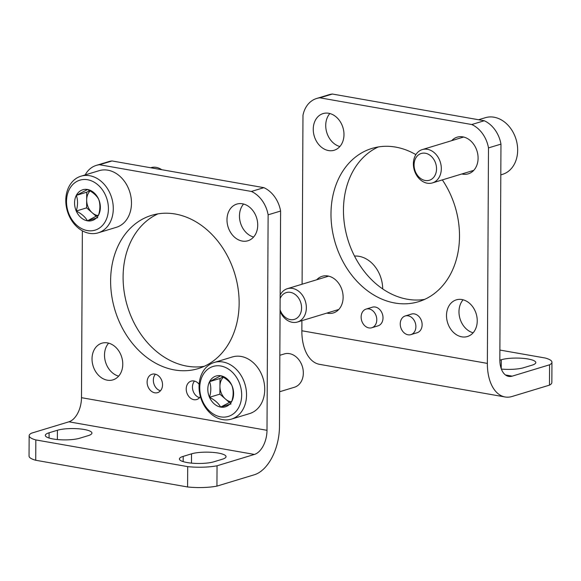 <?xml version="1.0" encoding="UTF-8"?>
<svg xmlns="http://www.w3.org/2000/svg" width="581" height="581" viewBox="0 0 581 581"><rect width="100%" height="100%" fill="white"/><g stroke="black" fill="none" stroke-linecap="round" stroke-linejoin="round"><path stroke-width="0.87" d="M49.094 432.787A19.151 4.401 -179.7 0 0 45.311 435.387A19.151 4.401 -179.7 0 0 58.427 439.635A19.151 4.401 -179.7 0 0 79.829 438.19L88.145 435.663A19.151 4.401 -179.7 0 0 91.929 433.063A19.151 4.401 -179.7 0 0 78.813 428.814A19.151 4.401 -179.7 0 0 57.41 430.26L49.094 432.787L49.065 438.03M85.182 174.917A27.859 21.773 73.1 0 1 96.279 165.396A27.859 21.773 73.1 0 1 99.547 164.743L251.406 191.454A27.859 21.773 73.1 0 1 268.124 214.825L266.999 430.31A20.894 12.121 100 0 1 254.42 454.436L217.04 465.788A27.859 6.398 -179.7 0 1 187.699 466.63L35.833 439.926A27.859 6.398 -179.7 0 1 29.159 435.728A27.859 6.398 -179.7 0 1 31.527 433.165L68.899 421.813A20.894 12.121 100 0 0 81.485 397.687L82.357 230.802M183.204 456.368L191.519 453.841A19.151 4.401 -179.7 0 1 212.915 452.403A19.151 4.401 -179.7 0 1 226.038 456.644A19.151 4.401 -179.7 0 1 222.254 459.251L213.939 461.772A19.151 4.401 -179.7 0 1 192.536 463.217A19.151 4.401 -179.7 0 1 179.413 458.968A19.151 4.401 -179.7 0 1 183.204 456.368L183.175 461.612M187.699 466.63L187.59 486.965A27.859 6.398 0.3 0 0 216.938 486.123L254.311 474.771A41.788 24.242 100 0 0 279.468 426.527L280.601 211.034A27.859 21.773 -106.9 0 0 263.883 187.663L112.017 160.959A27.859 21.773 -106.9 0 0 108.749 161.612L96.279 165.396M187.59 486.965L35.724 460.261A27.859 6.398 0.3 0 1 29.05 456.063L29.159 435.728M108.625 343.146A19.151 14.968 -106.9 0 0 104.507 355.049A19.151 14.968 -106.9 0 0 118.647 376.139M243.584 204.033A19.151 14.968 -106.9 0 0 239.466 215.936A19.151 14.968 -106.9 0 0 253.606 237.033M157.967 213.866A80.098 62.595 -106.9 0 0 123.092 276.89A80.098 62.595 -106.9 0 0 204.265 366.313M162.535 384.804A9.608 7.509 -106.9 0 0 152.033 374.251A9.608 7.509 -106.9 0 0 147.639 385.631A9.608 7.509 -106.9 0 0 157.618 392.64A9.608 7.509 -106.9 0 0 162.535 384.804M199.138 384.288A9.608 7.509 -106.9 0 0 191.149 381.129A9.608 7.509 -106.9 0 0 186.748 392.509A9.608 7.509 -106.9 0 0 196.734 399.525A9.608 7.509 -106.9 0 0 200.38 396.554M92.03 358.833A19.151 14.968 73.1 0 1 101.835 343.211A19.151 14.968 73.1 0 1 121.719 357.184A19.151 14.968 73.1 0 1 112.968 379.865A19.151 14.968 73.1 0 1 92.03 358.833M226.989 219.727A19.151 14.968 73.1 0 1 236.794 204.098A19.151 14.968 73.1 0 1 256.679 218.078A19.151 14.968 73.1 0 1 247.927 240.759A19.151 14.968 73.1 0 1 226.989 219.727M110.622 280.681A80.098 62.595 73.1 0 1 151.605 215.34A80.098 62.595 73.1 0 1 234.775 273.789A80.098 62.595 73.1 0 1 198.157 368.623A80.098 62.595 73.1 0 1 110.622 280.681M35.833 439.926L35.724 460.261M99.547 164.743L112.017 160.959M251.406 191.454L263.883 187.663M217.04 465.788L216.938 486.123M268.124 214.825L280.601 211.034M194.541 381.092A9.608 7.509 -106.9 0 0 192.986 390.614A9.608 7.509 -106.9 0 0 199.573 397.665M155.425 374.215A9.608 7.509 -106.9 0 0 153.871 383.736A9.608 7.509 -106.9 0 0 160.458 390.788M501.381 369.066A19.151 4.401 -179.7 0 0 523.692 367.7L532.014 365.173A19.151 4.401 -179.7 0 0 535.798 362.573A19.151 4.401 -179.7 0 0 522.675 358.324A19.151 4.401 -179.7 0 0 501.28 359.77L499.842 360.205M499.885 350.052L545.276 358.034A27.859 6.398 -179.7 0 1 551.95 362.232A27.859 6.398 -179.7 0 1 549.575 364.795L549.473 385.138A27.859 6.398 0.3 0 0 551.841 382.567L551.95 362.232M505.47 374.963L512.202 376.147L549.575 364.795M549.473 385.138L512.101 396.482A41.788 24.242 -80 0 1 505.071 396.968A41.788 24.242 -80 0 1 487.365 363.386L488.49 147.901A27.859 21.773 73.1 0 0 471.772 124.53L319.913 97.819A27.859 21.773 73.1 0 0 316.645 98.472A27.859 21.773 73.1 0 0 302.977 115.27L302.091 284.211M405.233 315.962L411.471 314.067A9.754 7.618 73.1 0 1 421.595 321.184A9.754 7.618 73.1 0 1 417.136 332.731L410.905 334.627A9.754 7.618 73.1 0 1 400.244 323.922A9.754 7.618 73.1 0 1 405.233 315.962A9.754 7.618 73.1 0 1 415.357 323.08A9.754 7.618 73.1 0 1 410.905 334.627M366.117 309.085L372.356 307.189A9.754 7.618 73.1 0 1 382.48 314.306A9.754 7.618 73.1 0 1 378.028 325.854L371.789 327.749A9.754 7.618 73.1 0 1 361.128 317.037A9.754 7.618 73.1 0 1 366.117 309.085A9.754 7.618 73.1 0 1 376.248 316.202A9.754 7.618 73.1 0 1 371.789 327.749M451.698 140.653A19.151 14.968 73.1 0 1 457.16 137.174A19.151 14.968 73.1 0 1 478.09 158.206A19.151 14.968 73.1 0 1 468.293 173.828A19.151 14.968 73.1 0 1 461.815 173.98M446.506 315.49A19.151 14.968 73.1 0 1 456.303 299.869A19.151 14.968 73.1 0 1 477.241 320.901A19.151 14.968 73.1 0 1 467.436 336.522A19.151 14.968 73.1 0 1 446.506 315.49M316.739 279.759A19.151 14.968 73.1 0 1 322.201 276.287A19.151 14.968 73.1 0 1 343.131 297.312A19.151 14.968 73.1 0 1 333.334 312.941A19.151 14.968 73.1 0 1 326.856 313.086M313.253 129.214A19.151 14.968 73.1 0 1 323.051 113.593A19.151 14.968 73.1 0 1 343.981 134.625A19.151 14.968 73.1 0 1 334.184 150.247A19.151 14.968 73.1 0 1 313.253 129.214M442.344 179.892A80.098 62.595 73.1 0 1 459.506 236.358A80.098 62.595 73.1 0 1 418.523 301.699A80.098 62.595 73.1 0 1 330.988 213.757A80.098 62.595 73.1 0 1 371.971 148.416A80.098 62.595 73.1 0 1 415.88 154.633M505.071 396.968L319.557 364.345A41.788 24.242 -80 0 1 301.851 330.763L301.902 320.661M463.101 299.803A19.151 14.968 -106.9 0 0 460.021 318.758A19.151 14.968 -106.9 0 0 473.123 332.797M329.841 113.527A19.151 14.968 -106.9 0 0 326.769 132.483A19.151 14.968 -106.9 0 0 339.863 146.528M378.333 146.935A80.098 62.595 -106.9 0 0 347.823 239.459A80.098 62.595 -106.9 0 0 424.631 299.389M316.645 98.472L329.115 94.688A27.859 21.773 -106.9 0 1 332.383 94.035L484.249 120.739L471.772 124.53M512.202 376.147A20.894 12.121 -80 0 1 508.695 376.394A20.894 12.121 -80 0 1 499.834 359.603L500.967 144.11A27.859 21.773 -106.9 0 0 484.249 120.739M332.383 94.035L319.913 97.819M500.967 144.11L488.49 147.901M500.807 174.874L502.507 174.358A29.602 23.131 -106.9 0 0 517.264 144.734A29.602 23.131 -106.9 0 0 494.061 117.224A29.602 23.131 -106.9 0 0 485.309 117.711L478.599 119.744M427.434 149.302A17.415 13.61 -106.9 0 0 422.285 149.586A17.415 13.61 -106.9 0 0 414.318 170.204A17.415 13.61 -106.9 0 0 432.402 182.913A17.415 13.61 -106.9 0 0 441.081 165.483A17.415 13.61 -106.9 0 0 427.434 149.302M425.372 153.246A13.995 10.937 -106.9 0 0 415.546 171.969A13.995 10.937 -106.9 0 0 434.995 175.389A13.995 10.937 -106.9 0 0 425.372 153.246M382.697 288.931A29.602 23.131 -106.9 0 0 359.102 256.33A29.602 23.131 -106.9 0 0 354.504 256.068M280.071 311.307A17.415 13.61 -106.9 0 0 297.443 322.019A17.415 13.61 -106.9 0 0 306.122 304.597A17.415 13.61 -106.9 0 0 292.475 288.408A17.415 13.61 -106.9 0 0 287.326 288.699A17.415 13.61 -106.9 0 0 280.158 295.097M280.078 309.782A13.995 10.937 -106.9 0 0 293.412 319.608A13.995 10.937 -106.9 0 0 301.474 306.013A13.995 10.937 -106.9 0 0 290.413 292.352A13.995 10.937 -106.9 0 0 280.144 298.569M98.596 214.948L87.382 220.816C85.371 217.062 81.66 213.801 76.249 211.019C77.948 205.311 77.97 200.089 76.329 195.369L87.542 189.5C92.909 192.238 96.62 195.499 98.676 199.298C100.324 203.996 100.295 209.211 98.596 214.948A16.086 12.571 73.1 0 1 87.382 220.816A16.086 12.571 73.1 0 1 76.249 211.019A16.086 12.571 73.1 0 1 76.329 195.369A16.086 12.571 73.1 0 1 87.542 189.5A16.086 12.571 73.1 0 1 98.676 199.298A16.086 12.571 73.1 0 1 98.596 214.948M87.593 179.74A26.116 20.415 73.1 0 1 105.546 221.063A26.116 20.415 73.1 0 1 69.248 214.679A26.116 20.415 73.1 0 1 87.593 179.74M89.692 175.716A29.602 23.131 73.1 0 1 112.896 203.234A29.602 23.131 73.1 0 1 98.145 232.85A29.602 23.131 73.1 0 1 67.403 211.252A29.602 23.131 73.1 0 1 80.941 176.203A29.602 23.131 73.1 0 1 89.692 175.716M80.941 176.203L99.133 170.676A29.602 23.131 73.1 0 1 107.884 170.189A29.602 23.131 73.1 0 1 131.088 197.707A29.602 23.131 73.1 0 1 116.331 227.324L98.145 232.85M150.69 167.756L151.045 167.648A17.415 13.61 73.1 0 1 156.195 167.364A17.415 13.61 73.1 0 1 161.671 169.688M97.695 215.544A13.929 10.886 73.1 0 1 92.205 212.762A13.929 10.886 73.1 0 1 86.678 200.038L86.642 207.867L96.315 216.372M89.663 190.67L86.722 192.209L86.678 200.038A13.929 10.886 73.1 0 1 90.099 190.931M86.722 192.209L76.329 195.369M86.642 207.867L76.249 211.019M97.775 217.657L87.382 220.816M231.848 401.224L220.635 407.085C218.623 403.337 214.912 400.069 209.501 397.295C211.201 391.579 211.23 386.365 209.581 381.637L220.802 375.776C226.162 378.514 229.873 381.775 231.935 385.573C233.577 390.265 233.555 395.487 231.848 401.224A16.086 12.571 73.1 0 1 220.635 407.085A16.086 12.571 73.1 0 1 209.501 397.295A16.086 12.571 73.1 0 1 209.581 381.637A16.086 12.571 73.1 0 1 220.802 375.776A16.086 12.571 73.1 0 1 231.935 385.573A16.086 12.571 73.1 0 1 231.848 401.224M220.853 366.015A26.116 20.415 73.1 0 1 238.798 407.332A26.116 20.415 73.1 0 1 202.5 400.955A26.116 20.415 73.1 0 1 220.853 366.015M222.944 361.992A29.602 23.131 73.1 0 1 246.148 389.502A29.602 23.131 73.1 0 1 231.398 419.126A29.602 23.131 73.1 0 1 200.663 397.527A29.602 23.131 73.1 0 1 214.193 362.479A29.602 23.131 73.1 0 1 222.944 361.992M214.193 362.479L232.385 356.952A29.602 23.131 73.1 0 1 241.137 356.465A29.602 23.131 73.1 0 1 264.34 383.983A29.602 23.131 73.1 0 1 249.59 413.599L231.398 419.126M279.846 355.281L284.298 353.923A17.415 13.61 73.1 0 1 289.447 353.64A17.415 13.61 73.1 0 1 303.1 369.821A17.415 13.61 73.1 0 1 294.422 387.251L279.65 391.732M230.955 401.82A13.929 10.886 73.1 0 1 225.464 399.038A13.929 10.886 73.1 0 1 219.938 386.314L219.894 394.136L229.575 402.648M222.915 376.946L219.974 378.485L219.938 386.314A13.929 10.886 73.1 0 1 223.351 377.207M219.974 378.485L209.581 381.637M219.894 394.136L209.501 397.295M231.027 403.933L220.635 407.085M254.42 454.436L68.899 421.813M266.999 430.31L81.485 397.687M191.519 453.841L191.469 463.122M57.41 430.26L57.359 439.541M301.851 330.763L487.365 363.386M501.28 359.77L501.229 368.659M463.631 137.029L422.285 149.586M473.755 170.356L432.402 182.913M328.672 276.135L287.326 288.699M338.796 309.462L297.443 322.019"/></g></svg>

